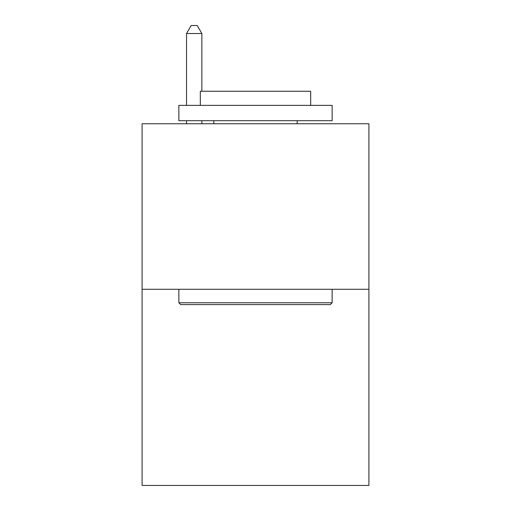 <?xml version="1.0" encoding="UTF-8"?>
<svg xmlns="http://www.w3.org/2000/svg" width="511" height="511" viewBox="0 0 511 511"><rect width="100%" height="100%" fill="white"/><g stroke="black" fill="none" stroke-linecap="round" stroke-linejoin="round"><path stroke-width="0.77" d="M368.91 289.277L368.91 123.758L142.09 123.758L142.09 485.45L368.91 485.45L368.91 289.277L142.09 289.277M330.291 304.607L180.709 304.607L178.869 302.768L332.131 302.768L330.291 304.607M178.869 105.368L332.131 105.368L332.131 120.692L178.869 120.692L178.869 105.368M310.675 105.368L310.675 91.265L200.325 91.265L200.325 105.368M178.869 289.277L178.869 302.768M332.131 289.277L332.131 302.768M213.815 120.692L213.815 123.758M297.185 120.692L297.185 123.758M201.858 91.265L201.858 33.522L186.534 33.522L186.534 105.368M186.534 120.692L186.534 123.758M201.858 120.692L201.858 123.758M186.534 33.522L191.133 25.55L197.259 25.55L201.858 33.522"/></g></svg>
